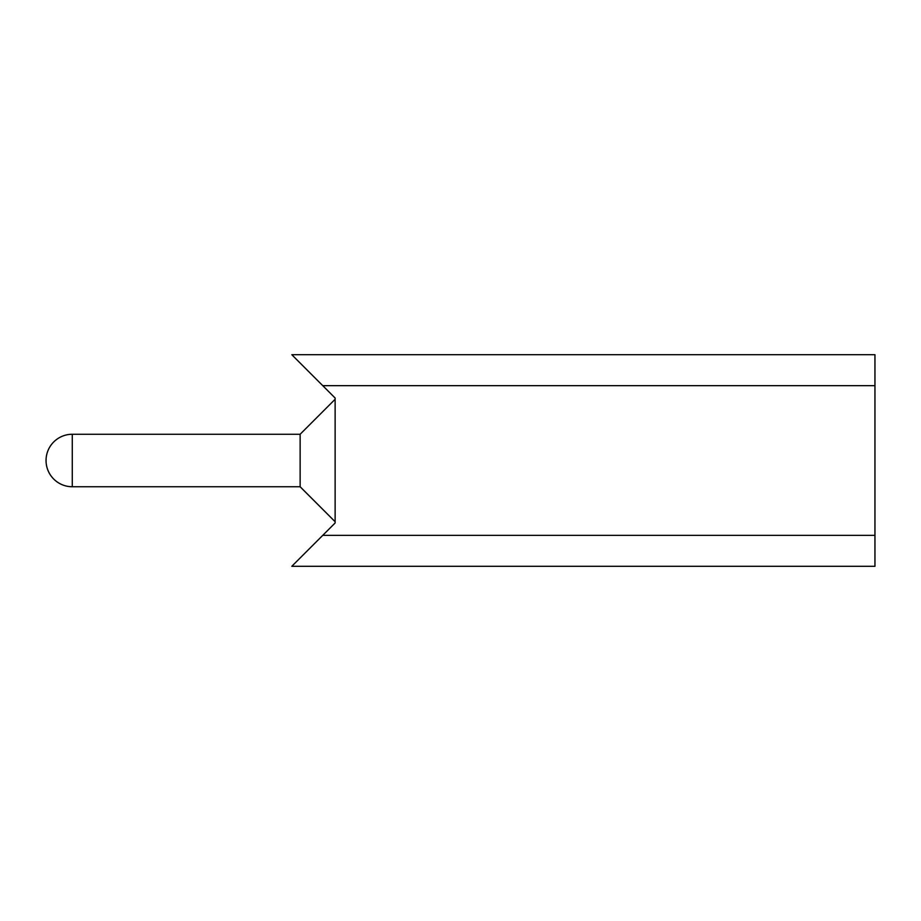 <?xml version="1.0" encoding="UTF-8"?>
<svg xmlns="http://www.w3.org/2000/svg" width="921" height="921" viewBox="0 0 921 921"><rect width="100%" height="100%" fill="white"/><g stroke="black" fill="none" stroke-linecap="round" stroke-linejoin="round"><path stroke-width="1.38" d="M335.129 522.978L322.753 535.354L874.95 535.354L874.95 385.657L322.753 385.657L335.129 398.022L335.129 522.978M874.95 535.354L874.95 566.3L291.807 566.3L322.753 535.354M322.753 385.657L291.807 354.7L874.95 354.7L874.95 385.657M335.129 399.277L300.131 434.263L300.131 486.749L335.129 521.735M72.287 460.512L72.287 434.263A26.237 26.237 0 0 0 46.05 460.512A26.237 26.237 0 0 0 72.287 486.749L72.287 460.512M300.131 434.263L72.287 434.263M300.131 486.749L72.287 486.749"/></g></svg>
